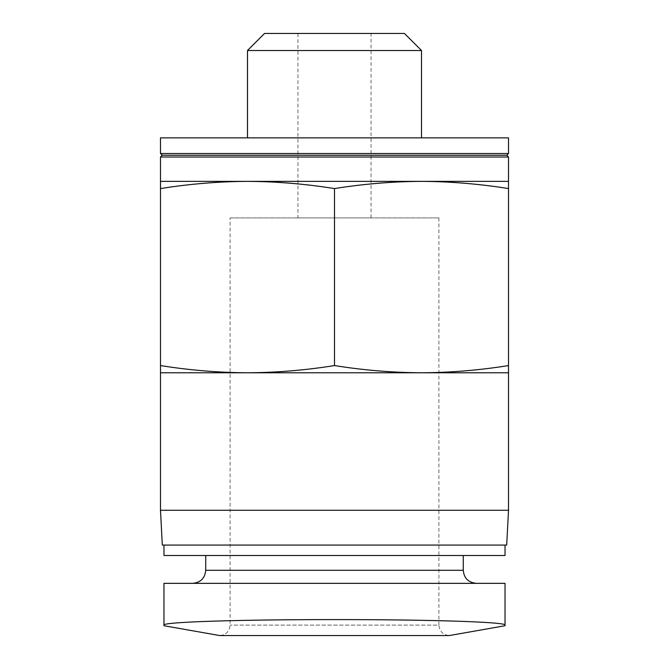 <?xml version="1.0" encoding="UTF-8"?>
<svg xmlns="http://www.w3.org/2000/svg" width="669" height="669" viewBox="0 0 669 669"><rect width="100%" height="100%" fill="white"/><g stroke="black" fill="none" stroke-linecap="round" stroke-linejoin="round"><path stroke-width="0.5" stroke-dasharray="3.35 2.51" d="M421.512 372.784C450.513 372.625 479.514 370.216 508.515 365.567L508.515 372.784L160.485 372.784L160.485 365.567C189.486 370.216 218.487 372.625 247.488 372.784C276.498 372.625 305.499 370.216 334.5 365.567C363.501 370.216 392.502 372.625 421.512 372.784M192.672 583.343L476.328 583.343L192.672 583.343M163.964 583.343L505.036 583.343L505.036 625.114C507.152 621.894 425.768 619.553 334.533 619.594C243.349 619.544 161.906 621.894 163.964 625.114M205.726 555.504L463.274 555.504L205.726 555.504M505.036 555.504L163.964 555.504M163.964 545.059L505.036 545.059L163.964 545.059M506.692 545.059L162.308 545.059M508.515 510.255L160.485 510.255M438.914 217.91L438.914 625.105L230.086 625.105L438.914 625.105C439.533 631.452 443.012 634.931 449.351 635.55L219.649 635.55C225.988 634.931 229.467 631.452 230.086 625.105L230.086 217.91L438.914 217.91L230.086 217.91M160.485 188.574L160.485 181.366L247.488 181.366C218.487 181.525 189.486 183.933 160.485 188.574L160.485 365.567M508.515 365.567L508.515 188.574C479.514 183.933 450.513 181.525 421.512 181.366C392.502 181.525 363.501 183.933 334.5 188.574C305.499 183.933 276.498 181.525 247.488 181.366L508.515 181.366L508.515 188.574M334.5 365.567L334.5 188.574M247.488 137.864L421.512 137.864L247.488 137.864M508.515 137.864L160.485 137.864M508.515 153.519L160.485 153.519M506.776 155.258L162.224 155.258M508.515 157.006L160.485 157.006M421.512 50.518L247.488 50.518M404.436 33.45L264.564 33.45M297.956 33.45L371.044 33.45L297.956 33.45L297.956 217.91L371.044 217.91L297.956 217.91M463.274 570.297L205.726 570.297M371.044 217.91L371.044 33.45"/><path stroke-width="1" d="M508.515 372.784L508.515 365.567C479.514 370.216 450.513 372.625 421.512 372.784L508.515 372.784L508.515 510.255L160.485 510.255L160.485 372.784L421.512 372.784C392.502 372.625 363.501 370.216 334.5 365.567C305.499 370.216 276.498 372.625 247.488 372.784C218.487 372.625 189.486 370.216 160.485 365.567L160.485 372.784M505.036 583.343L163.964 583.343L163.964 625.114C161.848 621.894 243.232 619.553 334.467 619.594C425.651 619.544 507.094 621.894 505.036 625.114L505.036 583.343M205.726 555.504L205.726 570.297C204.957 578.217 200.6 582.574 192.672 583.343M163.964 545.059L163.964 555.504L505.036 555.504L505.036 545.059M160.485 510.255L162.308 545.059L506.692 545.059L508.515 510.255M163.964 583.343L163.964 625.114M505.036 625.732L449.351 635.55L219.649 635.55L163.964 625.732M160.485 365.567L160.485 188.574C189.486 183.933 218.487 181.525 247.488 181.366C276.498 181.525 305.499 183.933 334.5 188.574C363.501 183.933 392.502 181.525 421.512 181.366C450.513 181.525 479.514 183.933 508.515 188.574L508.515 157.006L160.485 157.006L162.224 155.258L160.485 153.519L160.485 137.864L508.515 137.864L508.515 153.519L160.485 153.519M160.485 157.006L160.485 188.574M334.5 365.567L334.5 188.574M508.515 365.567L508.515 188.574M162.224 155.258L506.776 155.258L508.515 153.519M160.485 181.366L508.515 181.366M247.488 137.864L247.488 50.518L421.512 50.518L421.512 137.864M247.488 50.518L264.564 33.45L404.436 33.45L421.512 50.518M205.726 570.297L463.274 570.297C463.977 578.15 468.325 582.498 476.328 583.343M463.274 570.297L463.274 555.504M506.776 155.258L508.515 157.006"/></g></svg>
